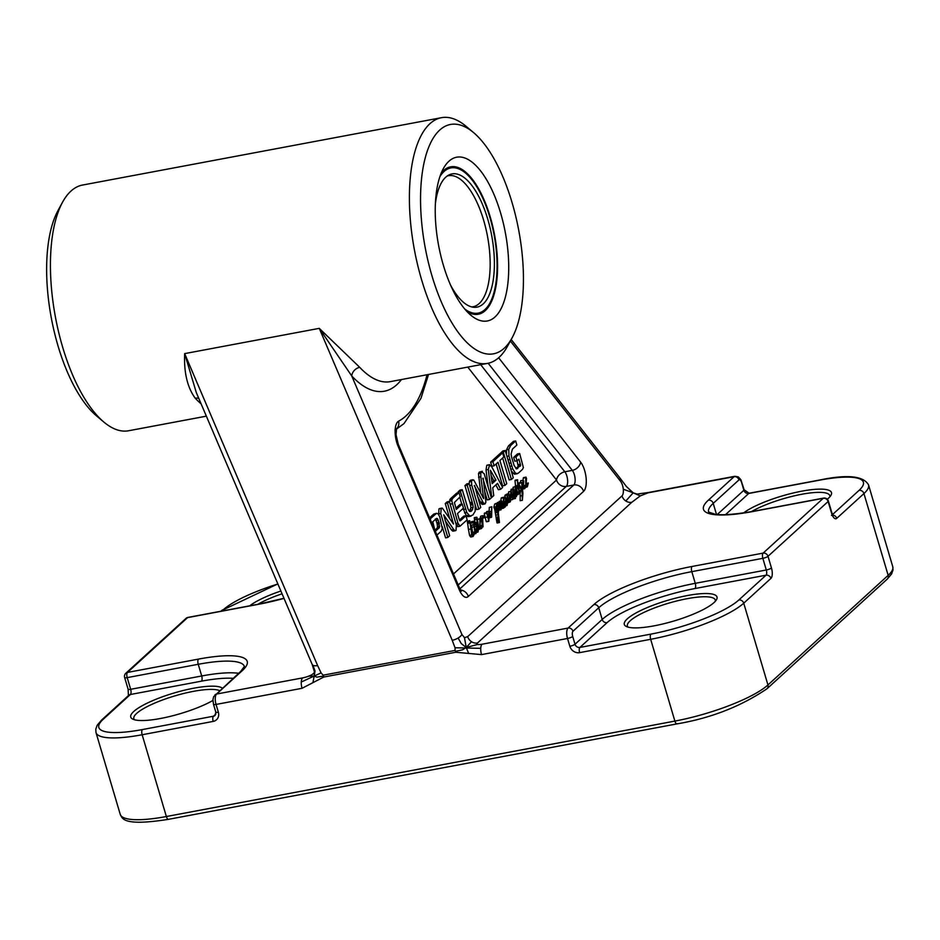 <?xml version="1.0" encoding="UTF-8"?>
<svg xmlns="http://www.w3.org/2000/svg" width="940" height="940" viewBox="0 0 940 940"><rect width="100%" height="100%" fill="white"/><g stroke="black" fill="none" stroke-linecap="round" stroke-linejoin="round"><path stroke-width="1.41" d="M518.304 484.453L519.045 484.312M518.927 484.276L518.293 484.617L517.329 479.799L517.776 485.216L516.894 487.555L517.458 488.072L517.893 486.603L519.421 493.359L520.196 493.124L520.725 490.363L519.761 492.337L519.244 491.785L518.88 485.393L522.017 490.915L522.381 500.28L522.922 493.336L521.782 482.584L521.982 489.529L519.421 484.946M519.362 492.113L520.008 491.996M519.162 491.432L520.302 491.221M518.986 490.68L520.725 490.363M518.563 493.524L520.032 493.359L520.22 495.991L522.464 495.568M517.294 492.113L518.704 491.843M516.741 488.53L518.058 488.283M516.612 487.613L517.458 488.072M516.307 486.838L516.988 486.72M514.744 487.132L515.073 486.286L517.317 485.863M515.073 486.286L517.776 485.216M515.531 485.639L514.991 480.622L517.235 480.211M514.991 480.622L517.752 480.011M518.856 484.899L518.81 484.159M519.103 484.253L518.986 483.36L521.23 482.937M518.986 483.36L521.582 482.443M520.22 495.991L520.137 500.703L522.381 500.28M520.725 491.162L522.017 490.915M520.725 490.856L521.888 490.633M520.725 490.515L521.606 490.351M518.551 488.024L519.926 487.766M471.516 534.202L472.597 532.334L474.841 531.911L472.832 535.295L472.291 534.167L469.706 520.736L471.81 534.954L473.137 536.446L475.429 531.77L473.76 524.638L474.841 531.911M470.893 536.857L472.82 536.505M471.81 534.954L469.565 535.377L470.435 536.775L473.137 536.446M469.565 535.377L468.449 529.443L470.693 529.02M468.449 529.443L467.65 523.357L469.894 522.934M467.65 523.357L469.765 522.746M467.521 523.157L469.718 522.147M467.474 522.57L467.38 521.865L469.624 521.442M467.38 521.865L467.462 521.16L469.706 520.736M472.268 534.061L473.76 533.779M474.865 532.005L475.934 533.567L476.345 528.844L475.393 531.899M475.158 531.065L476.075 530.889M474.923 530.031L476.286 529.772M474.759 529.149L476.345 528.844M474.63 533.814L475.793 533.603M474.829 533.321L475.934 533.567M472.597 532.334L471.375 525.378L473.619 524.966M471.551 527.317L473.795 526.894M471.375 525.378L474.019 524.614M506.272 503.969L507.048 505.52L508.035 501.29L509.081 502.406L509.598 500.503L509.363 499.14L508.564 500.973L507.212 494.922L506.895 504.31L505.144 497.084L506.19 503.993M503.723 504.087L506.049 503.44L505.062 506.061L504.24 506.014L503.758 504.24L503.981 497.307L505.462 496.99M503.805 503.863L503.629 503.053M504.11 502.959L505.873 502.63M504.369 501.537L505.579 501.314M503.887 497.284L505.18 497.037M506.625 503.664L507.259 503.546M506.366 502.747L507.447 502.548M505.99 500.597L507.506 500.303M505.697 498.4L507.389 498.082M505.027 497.013L504.968 495.345L507.518 494.839M505.274 495.263L507.224 494.898M508.376 500.433L509.186 500.28M508.129 499.363L509.363 499.14M507.906 502.618L508.81 502.454M507.964 501.995L509.081 502.406M505.826 505.744L507.048 505.52M509.421 498.482L510.432 501.525L511.125 493.136L512.617 499.575L513.569 490.386L515.508 498.517L513.452 488.882L512.582 497.307L510.913 491.385L510.115 498.952L508.822 493.453L509.421 498.482L508.023 498.74M507.694 495.298L508.857 495.086M506.613 495.509L506.131 494.44L508.822 493.453M509.457 495.145L510.42 494.969M508.364 493.535L508.669 491.808L510.913 491.385M511.524 492.066L512.888 491.808M510.643 492.231L510.89 490.457L513.134 490.034M510.89 490.457L511.207 489.305L513.816 489.059M512.523 497.636L513.264 498.94L515.508 498.517M513.064 497.53L514.768 497.213M513.181 495.674L514.309 495.462M513.322 493.03L513.922 492.924M510.608 499.951L512.617 499.575M510.937 495.251L511.689 495.11M509.315 502.007L510.373 501.69M503.593 500.538L503.852 498.658L503.946 500.48M503.617 507.389L505.274 506.895L506.049 503.44M503.335 506.836L505.274 506.895M502.947 505.603L504.016 506.707M500.844 501.055L501.161 498.188L503.394 497.765L503.511 505.497M501.161 498.188L503.394 497.765M501.737 497.73L503.687 497.366M504.31 506.072L505.074 505.932M503.981 505.473L505.497 505.191M478.155 519.244L480.105 518.868M480.023 518.657L480.657 516.248L483.113 515.661M482.772 518.14L484.041 517.752L483.348 515.625L481.104 516.037M473.807 524.591L474.113 522.851L476.357 522.428L476.662 529.655L478.049 531.958L478.625 528.233L479.623 529.22L480.293 527.951L481.691 528.398L482.526 526.247L483.066 526.87L482.678 518.962L483.242 516.46L483.9 517.928M475.053 523.568L474.324 517.67L476.568 517.247L477.297 523.145L476.357 522.428M496.849 507.271L496.72 505.438M493.853 507.177L496.097 506.754L496.614 508.152L494.37 508.564L493.853 507.177L494.699 504.075L496.426 503.617M496.508 520.149L498.752 519.726L499.211 522.405L496.966 522.816L494.522 507.882M488.847 521.289L486.168 521.359L484.288 513.604L486.626 512.746L488.847 521.289L489.27 514.286L490.927 517.482L491.644 516.988L491.785 506.778L491.15 516.413L489.376 511.454L488.694 511.654L488.671 519.62L486.944 512.735M486.45 512.723L486.814 511.536L489.059 511.113M489.094 511.713L489.329 507.389L491.785 506.778M469.424 511.325L470.893 507.764L470.611 505.003L464.936 485.592L466.816 483.877L469.06 483.454L467.168 485.169L472.855 504.58L473.137 507.341L471.669 510.902L470.576 511.513L469.178 510.949L468.061 508.998L462.245 489.67L460.365 491.385L466.804 512.488L469.871 516.119L472.879 514.991L475.147 511.301L475.194 504.839L469.06 483.454M471.058 516.119L467.627 516.542L468.813 516.542L466.299 515.672L463.056 508.47M461.763 504.122L459.707 497.178M458.391 492.724L458.121 491.808L460.001 490.093L462.245 489.67M501.208 453.127L503.311 452.222L511.395 479.482L509.151 479.905L502.665 458.003M501.067 452.645L502.959 450.918L505.203 450.495L503.311 452.222M486.779 465.288L489.646 464.63L488.283 469.448L491.761 497.389L493.747 495.58L492.724 487.766L497.554 483.36L500.621 489.305L502.606 487.496L491.573 466.452L489.023 464.865L486.779 465.288L486.039 469.871L488.283 469.448M500.621 489.305L498.376 489.728L495.873 484.887M488.201 487.214L486.039 469.871M449.72 518.586L445.255 503.535L447.088 501.866L449.332 501.443L447.499 503.112L453.491 524.027L442.399 508.176L441.189 508.481L440.754 513.593L447.828 537.445L449.649 535.777L443.692 514.791L453.726 529.561L455.019 530.748L456.018 530.371L456.358 525.166L449.332 501.443M456.018 530.371L452.774 531.171L453.773 530.795L452.774 531.171L451.482 529.984L445.137 520.548M447.828 537.445L445.584 537.868L442.282 526.717M438.71 514.662L438.945 508.904L440.155 508.599M459.425 520.055L463.702 516.154L465.946 515.743L460.588 520.619L459.378 519.938L457.486 513.546L463.432 508.129L462.221 504.04L456.276 509.457L454.42 502.501L460.236 496.696L459.014 492.607L452.587 498.47L451.705 500.632L457.921 523.098L459.989 526.212L467.156 519.832L465.946 515.743M459.989 526.212L457.745 526.635L456.217 525.107M449.52 502.054L450.342 498.893L456.781 493.03L459.014 492.607M455.9 508.176L459.977 504.463L462.221 504.04M429.58 517.822L433.787 514.051L436.595 513.322L430.814 518.34L429.991 520.431M482.937 504.193L481.092 503.311L477.191 495.568M469.683 485.545L471.739 485.169L478.848 509.163L476.603 509.586L475.194 504.815M469.119 483.654L469.894 480.681L471.575 480.481M480.763 493.253L478.484 473.596L479.294 472.103L482.373 471.257L480.728 473.173L480.822 476.791L483.642 498.599L473.819 480.058L472.291 480.117L471.528 481.433L471.739 485.169M482.772 478.307L489.435 499.504L487.19 499.927L484.453 490.562M504.874 485.428L506.766 483.701L499.904 460.53L503.816 456.946L502.606 452.869L500.362 453.28L490.656 462.139L491.867 466.228L494.111 465.805L498.012 462.245L504.874 485.428L502.63 485.851L496.144 463.949M515.895 468.555L518.21 466.405L517.071 460.812L518.939 459.108L520.584 465.359L516.495 468.896L514.098 465.441L511.454 456.488L511.09 454.091L512.418 449.109L516.871 445.043L515.661 440.966L510.69 445.501L508.752 449.379L508.975 455.971L512.723 468.872L515.39 473.114L517.306 473.713L514.497 474.183L511.278 470.999M514.826 461.235L513.675 457.369L517.435 453.95L519.679 453.527L515.919 456.946L517.071 460.812L514.826 461.235M506.531 454.972L506.519 449.802L508.446 445.913L513.416 441.377L515.661 440.966M503.417 508.129L501.138 508.528M497.284 503.206L499.598 502.136L500.973 509.832L501.76 502.501L502.583 506.343L503.382 508.105L503.922 507.812L501.466 500.997L500.938 507.53L499.892 502.207M499.046 502.219L499.222 501.42L502.101 501.525M520.396 482.584L520.643 480.728L522.887 480.305L523.063 486.755L524.226 488.741L524.884 488.506L525.789 485.945L526.67 487.073L527.352 486.767L528.303 483.125L527.129 485.933L526.001 485.228L526.518 478.354L525.707 477.309L525.789 485.945L525.566 485.228L524.555 487.649L523.451 485.968L523.697 481.033L522.887 480.305L523.639 480.728M522.957 480.27L523.462 477.731L525.765 477.238M526.059 477.179L523.815 477.602M525.801 483.959L528.233 482.949M512.805 488.976L513.275 487.179L515.519 486.755L514.991 492.572L516.401 496.673L517.082 493.288L517.67 494.558L518.539 493.653L517.341 492.372L516.283 486.814L516.695 493.759L516.401 495.674L515.954 495.051L515.99 487.202M474.03 522.417L471.034 522.804L471.786 522.84L471.034 522.804L471.41 521.712L473.654 521.289L473.278 522.381L474.03 522.417L473.654 521.289M471.011 522.194L473.255 521.77M471.293 521.947L473.525 521.524M517.024 494.687L518.269 494.499M515.296 496.884L516.401 496.673M514.979 495.556L515.637 495.427M513.099 487.343L515.332 486.92M515.755 493.935L516.695 493.759M515.472 491.197L516.601 490.986M517.505 492.877L518.41 492.713M480.234 525.636L482.655 525.19L482.526 526.247L482.655 525.19M480.763 519.585L481.445 519.456L482.361 525.237L481.468 527.575L480.399 526.999L481.914 526.694M480.669 519.232L481.445 519.456M479.811 519.268L479.929 527.011L478.848 527.211L479.929 527.011L480.399 518.821L481.28 519.127M481.832 518.574L482.138 520.325L482.314 517.658L480.07 518.081M483.348 515.625L482.314 517.658M478.895 527.328L480.399 526.999L480.293 527.951L479.929 527.011L479.294 528.127L478.66 526.659L476.98 517.423M480.728 527.575L481.491 527.434M480.035 528.891L481.691 528.398M480.011 522.053L480.27 520.161L480.352 521.982M480.164 525.448L480.399 526.999L480.129 525.448M476.674 525.918L477.849 525.695L477.826 531.053L476.686 523.592L477.849 525.695M476.651 524.391L477.508 524.226M476.791 527.129L478.108 526.882M478.589 529.42L479.623 529.22M476.427 532.393L477.661 532.158M474.383 526.823L476.145 526.494M474.277 525.249L476.063 524.908M473.807 524.073L476.051 523.651M474.418 519.714L476.662 519.291M474.218 518.128L476.463 517.705M496.872 506.801L499.116 506.378L498.071 511.795L497.331 507.259L496.755 507.459L498.752 519.726M496.814 506.178L499.058 505.755L499.116 506.378M497.096 505.368L498.964 505.015L499.058 505.755M498.106 504.334L498.964 505.015L497.378 504.686L496.614 508.152M494.699 504.075L496.943 503.652L496.097 506.754M498.67 503.194L496.943 503.652L498.67 503.194L499.68 505.591L498.306 512.817L499.457 522.534M497.213 522.957L499.328 522.558M496.414 519.879L498.658 519.456M496.097 517.353L498.341 516.929M495.791 515.108L498.036 514.685M495.263 512.899L497.507 512.476M495.286 512.288L497.53 511.865M495.18 511.677L497.413 511.254M494.793 509.645L497.037 509.221M494.569 508.74L496.814 508.317M489.317 517.787L491.409 517.329M489.305 516.894L490.257 516.718M486.603 521.712L488.612 521.324M484.288 513.604L486.532 513.181M488.06 517.153L488.8 517.012M486.45 512.065L488.694 511.654M486.685 511.619L488.929 511.196M490.586 515.825L491.232 515.707M489.423 511.654L491.338 511.301M489.329 507.389L491.573 506.966M525.672 480.411L525.93 478.531L526.012 480.352M523.38 485.639L525.566 485.228M523.228 478.061L525.472 477.638M526.388 485.945L527.152 485.804M526.048 485.346L527.575 485.064M525.542 487.284L527.352 486.767M522.452 489.082L524.884 488.506M522.217 486.92L523.063 486.755M523.415 485.792L525.507 485.404M523.404 485.757L525.507 485.357M501.443 508.47L503.734 508.07M501.514 506.543L502.583 506.343M499.199 510.162L501.126 509.774M499.399 509.057L500.538 508.834M497.225 502.959L499.469 502.536M500.315 503.84L501.055 503.699M518.281 464.959L520.525 464.536M518.187 464.583L520.431 464.16M513.675 457.369L515.919 456.946M514.497 474.183L518.351 473.137L522.616 469.248L523.357 467.532L519.679 453.527M513.146 473.537L515.39 473.114M510.749 469.248L512.723 468.872M509.88 466.287L511.63 465.958M507.976 459.848L509.75 459.519M506.93 456.358L508.975 455.971M506.519 449.802L508.752 449.379M508.446 445.913L510.69 445.501M516.236 468.766L517.764 468.484L516.495 468.896M518.093 466.557L520.337 466.134M518.21 466.405L520.455 465.981M518.34 465.782L520.584 465.359M490.656 462.139L492.901 461.716L494.111 465.805M502.606 452.869L492.901 461.716M481.644 504.087L485.181 503.77L485.874 502.054L483.207 478.225M481.092 503.311L483.336 502.888L485.181 503.77M474.254 485.522L483.336 502.888M478.848 509.163L480.74 507.436L474.559 485.475M469.283 481.844L471.528 481.433M469.894 480.681L472.139 480.258M470.059 480.54L473.819 480.058M482.89 497.483L483.618 497.342M478.578 477.214L480.822 476.791M478.484 473.596L480.728 473.173M479.294 472.103L481.538 471.692L484.218 473.784L491.326 497.777L489.435 499.504M434.821 530.125L432.799 521.759L436.677 518.34L438.322 520.102L439.427 527.505L435.349 531.359M434.856 530.195L436.889 528.339L439.133 527.916M436.889 528.339L439.427 527.505M437.182 527.928L437.511 526.494L439.755 526.071M437.511 526.494L437.241 524.426L439.485 524.003M437.241 524.426L436.971 523.357L439.215 522.934M436.971 523.357L439.098 522.464M436.853 522.887L438.968 522.029M436.724 522.452L436.078 520.525L438.322 520.102M436.078 520.525L435.267 519.045M435.843 518.939L437.511 518.621M436.947 535.107L441.13 531.288L442.27 528.562L439.697 516.624L438.04 513.816L436.595 513.322M429.874 518.516L430.814 518.34M459.766 520.772L460.588 520.619L459.848 520.866M456.335 525.084L458.462 524.685M450.143 504.169L452.199 503.781M449.461 501.055L451.705 500.632M449.778 499.622L452.022 499.211M445.255 503.535L447.499 503.112M451.482 529.984L453.726 529.561M438.51 514.004L440.754 513.593M438.945 508.904L442.399 508.176M490.386 470.235L495.968 480.14L492.125 483.654L490.386 470.235M491.937 482.197L493.735 480.563L495.968 480.14M493.735 480.563L491.044 475.335M511.395 479.482L513.275 477.767L505.203 450.495M469.589 511.301L471.669 510.902M470.341 510.103L472.573 509.68M470.893 507.764L473.137 507.341M470.611 505.003L472.855 504.58M464.936 485.592L467.168 485.169M466.299 515.672L468.543 515.249M464.56 512.911L466.804 512.488M463.349 509.492L465.594 509.069M458.121 491.808L460.365 491.385M314.606 672.652L314.183 676.036L314.618 672.511L312.151 664.38A8.331 3.619 -23.1 0 0 312.973 665.261A8.331 3.619 -23.1 0 0 317.614 665.567L184.663 353.616C183.829 372.475 187.342 387.339 195.203 398.207A8.331 6.404 136.9 0 1 198.822 398.454M323.137 675.19A8.331 3.396 -100.6 0 1 323.489 676.083L316.897 677.141L314.183 676.036L312.926 682.663L323.795 677.023L455.759 652.254A8.331 3.396 79.4 0 0 455.454 651.314L462.48 649.822L466.228 647.495L468.649 653.429L481.527 654.604L567.525 638.471L569.84 646.262A8.331 7.379 -132.4 0 0 579.628 652.642A4.171 1.704 79.4 0 1 579.898 647.437L607.087 622.644A70.829 15.816 163.5 0 1 694.977 588.534L766.03 575.198L738.828 599.99A70.829 15.816 163.5 0 1 650.938 634.112L579.898 647.437A4.171 3.69 47.6 0 1 575.01 644.252L572.695 636.462A4.171 1.704 -100.6 0 1 572.977 631.257A4.171 3.69 -132.4 0 0 568.089 628.073L482.091 644.217A8.331 3.396 79.4 0 0 480.74 648.341L455.042 647.766L455.101 650.421L323.137 675.19L321.092 672.899L314.183 676.036L315.029 671.019L312.973 665.261M321.092 672.899L317.614 665.567M323.489 676.083A8.331 3.396 -100.6 0 1 323.795 677.023M314.618 672.359L312.95 673.886A8.331 1.857 163.5 0 1 308.743 676.142L314.183 676.036L301.258 682.029A8.331 3.396 -100.6 0 1 302.61 677.905L216.611 694.037L242.367 670.549A79.16 17.672 -16.5 0 0 198.516 659.093L127.476 672.429A4.171 3.69 -132.4 0 0 125.819 673.24A4.171 4.171 0 0 0 124.632 677.505A4.171 0.928 -16.5 0 0 127.206 677.623A4.171 1.704 -100.6 0 1 127.476 672.429L187.577 617.615A4.171 1.704 -100.6 0 1 187.965 617.416A4.171 4.171 0 0 0 185.932 618.438A4.171 3.69 47.6 0 1 187.577 617.615L258.629 604.279A79.16 17.672 -16.5 0 0 284.021 598.38M677.47 723.671A4.171 1.704 -100.6 0 1 677.082 723.87A4.171 1.704 -100.6 0 1 674.885 721.086L166.368 816.531L142.151 734.751L213.192 721.415A8.331 7.379 -132.4 0 0 218.362 712.226L216.059 704.436L302.057 688.292A8.331 3.396 -100.6 0 1 301.258 682.029M302.057 688.292L312.926 682.663M308.743 676.142A8.331 1.857 163.5 0 1 302.61 677.905M480.74 648.341A8.331 3.396 79.4 0 0 481.527 654.604M455.759 652.254L468.649 653.429M455.454 651.314A8.331 3.396 79.4 0 0 455.101 650.421M510.361 341.02L620.541 481.28A8.331 5.992 -38.2 0 0 619.613 477.532L626.252 486.344L633.184 492.83L623.279 489.2A8.331 3.396 -100.6 0 1 621.998 495.897L467.685 636.627L464.489 637.673L466.228 647.495L461.246 643.583L458.144 638.002A8.331 3.619 -23.1 0 0 461.904 634.441L351.748 375.977A133.327 54.367 79.4 0 0 401.462 379.537M473.607 132.622A116.654 47.564 -100.6 0 1 518.739 230.359A116.654 47.564 -100.6 0 1 512.124 337.801A116.654 47.564 -100.6 0 1 435.631 287.205A116.654 47.564 -100.6 0 1 439.685 130.096A116.654 47.564 -100.6 0 1 473.607 132.622L466.24 126.418A124.996 50.96 79.4 0 0 441.447 117.688A124.996 50.96 79.4 0 0 429.909 123.716A124.996 50.96 79.4 0 0 417.642 264.998A124.996 50.96 79.4 0 0 487.566 363.38L390.347 381.628A124.996 50.96 -100.6 0 1 359.726 367.329L319.271 328.354L452.222 640.305A8.331 3.619 -23.1 0 0 458.144 638.002M452.222 640.305L455.042 647.766M464.489 637.673L461.904 634.441M482.091 644.217A8.331 1.857 163.5 0 1 477.638 644.441L466.228 647.495L471.504 641.715A8.331 7.379 -132.4 0 0 477.473 643.007L631.786 502.289A8.331 7.379 47.6 0 1 625.829 500.997A8.331 7.379 47.6 0 1 621.998 495.897M467.685 636.627A8.331 7.379 -132.4 0 0 471.504 641.715M477.638 644.441A8.331 1.857 163.5 0 1 477.473 643.007M633.207 492.795L634.664 493.477M636.874 494.052L633.184 492.83L637.073 494.088L648.859 492.431A8.331 3.396 79.4 0 0 648.095 492.83L734.093 476.697L708.325 500.186A79.16 17.672 -16.5 0 0 752.176 511.642L823.229 498.306A4.171 3.69 47.6 0 1 828.116 501.502A4.171 0.928 -16.5 0 0 828.375 501.02A4.171 4.171 0 0 0 823.605 498.106A4.171 1.704 79.4 0 0 823.229 498.306L763.116 553.12A4.171 1.704 79.4 0 0 762.481 556.433A4.171 1.704 79.4 0 0 762.845 558.313A4.171 0.928 -16.5 0 0 768.015 556.304A4.171 3.69 -132.4 0 0 763.116 553.12L692.075 566.456A79.16 17.672 -16.5 0 0 593.845 604.584L568.089 628.073A8.331 3.396 79.4 0 0 567.525 638.471A4.171 0.928 163.5 0 0 572.695 636.462M625.829 500.997L633.184 492.83L640.281 495.897L648.095 492.83M631.786 502.289L640.281 495.897M435.373 203.827A67.774 27.636 -100.6 0 1 448.85 175.005A67.774 27.636 -100.6 0 1 491.667 235.435A67.774 27.636 -100.6 0 1 473.678 307.274A67.774 27.636 -100.6 0 1 450.671 285.302M439.885 176.673A73.884 30.127 -100.6 0 1 454.525 167.778A73.884 30.127 -100.6 0 1 494.111 234.976A73.884 30.127 -100.6 0 1 481.586 311.951A73.884 30.127 -100.6 0 1 464.713 308.966M447.135 176.05A66.658 27.178 -100.6 0 1 448.474 175.709A66.658 27.178 -100.6 0 1 487.484 236.222A66.658 27.178 -100.6 0 1 473.067 306.757A66.658 27.178 -100.6 0 1 471.692 306.922M448.827 167.32A75 30.573 -100.6 0 1 450.624 167.379L454.525 167.778M481.586 311.951L478.096 313.737A75 30.573 -100.6 0 1 476.451 314.454M488.166 363.263L572.319 470.376A8.331 3.396 -100.6 0 1 575.057 478.296A8.331 3.396 -100.6 0 1 573.776 485.005L566.303 486.403A8.331 3.396 79.4 0 0 567.572 479.706A8.331 3.396 79.4 0 0 564.834 471.786L480.693 364.673M620.541 481.28A8.331 3.396 -100.6 0 1 623.279 489.2M458.203 584.974L566.303 486.403A8.331 7.379 47.6 0 1 558.337 483.36A8.331 7.379 47.6 0 1 556.515 480.023A8.331 5.992 141.8 0 1 564.834 471.786L572.319 470.376A8.331 5.992 -38.2 0 0 580.638 462.139L498.647 357.764M62.557 202.182L57.951 210.642A116.654 47.564 79.4 0 0 51.336 318.084A116.654 47.564 79.4 0 0 96.456 415.821L103.823 422.025A124.996 50.96 -100.6 0 1 55.472 317.309A124.996 50.96 -100.6 0 1 62.557 202.182A124.996 50.96 -100.6 0 1 70.958 191.09A124.996 50.96 -100.6 0 1 82.497 185.062L441.447 117.688M206.365 416.162L128.615 430.755A124.996 50.96 -100.6 0 1 103.823 422.025M487.566 363.38A124.996 50.96 79.4 0 0 507.506 346.249L512.124 337.801M448.921 161.245A83.331 33.981 79.4 0 0 443.316 168.648A83.331 33.981 79.4 0 0 438.592 245.399A83.331 33.981 79.4 0 0 470.834 315.206A83.331 33.981 79.4 0 0 506.836 241.721A83.331 33.981 79.4 0 0 448.921 161.245M441.107 173.359A75 30.573 -100.6 0 1 443.751 170.434A75 30.573 -100.6 0 1 450.671 166.826A75 30.573 -100.6 0 1 492.63 225.859A75 30.573 -100.6 0 1 485.275 310.623A75 30.573 -100.6 0 1 478.343 314.242A75 30.573 -100.6 0 1 467.062 311.622M751.424 511.654A45.825 10.234 163.5 0 1 799.012 494.804A45.825 10.234 163.5 0 1 829.773 495.639A45.825 10.234 163.5 0 1 829.82 496.861M628.038 627.121A45.825 10.234 163.5 0 1 627.403 626.064A45.825 10.234 163.5 0 1 630.211 620.776A45.825 10.234 163.5 0 1 677.916 600.684A45.825 10.234 163.5 0 1 715.293 600.037A45.825 10.234 163.5 0 1 715.328 601.259M257.854 604.303A45.825 10.234 163.5 0 1 282.071 593.798M134.479 719.758A45.825 10.234 163.5 0 1 133.844 718.712A45.825 10.234 163.5 0 1 136.664 713.413A45.825 10.234 163.5 0 1 178.788 694.766A45.825 10.234 163.5 0 1 219.596 690.63M280.884 591.025A48.328 10.787 -16.5 0 0 249.723 605.83M827.294 499.222A48.328 10.787 -16.5 0 0 830.948 495.321A48.328 10.787 -16.5 0 0 799.47 491.62A48.328 10.787 -16.5 0 0 743.575 512.958M627.286 618.861A48.328 10.787 -16.5 0 0 626.252 626.451A48.328 10.787 -16.5 0 0 673.721 621.058A48.328 10.787 -16.5 0 0 716.468 599.72A48.328 10.787 -16.5 0 0 682.828 596.465A48.328 10.787 -16.5 0 0 627.286 618.861M222.334 688.139A48.328 10.787 -16.5 0 0 180.268 691.264A48.328 10.787 -16.5 0 0 133.727 711.498A48.328 10.787 -16.5 0 0 132.693 719.088A48.328 10.787 -16.5 0 0 168.037 716.903A48.328 10.787 -16.5 0 0 212.91 700.465M359.726 367.329A8.331 6.404 -43.1 0 0 351.748 375.977L319.271 328.354L184.663 353.616L196.296 392.556L312.151 664.38M619.613 477.532L511.184 339.505M312.95 673.886A8.331 7.379 -132.4 0 0 314.512 673.393M512.112 494.558L512.758 494.44M513.123 496.614L514.544 496.355M510.843 497.06L511.959 496.849M467.791 367.094L556.515 480.023L453.503 573.952M476.662 525.413L477.72 525.213M496.731 521.477L498.964 521.054M496.273 518.621L498.517 518.198M494.957 510.643L497.201 510.22M485.157 517.435L487.402 517.024M501.549 504.557L502.148 504.451M508.998 463.303L510.714 462.974M480.54 502.23L482.772 501.807M469.706 480.951L471.951 480.528M433.328 514.415L435.572 513.992M433.787 514.051L436.031 513.628M455.865 523.486L457.921 523.098M450.342 498.893L452.587 498.47M470.282 503.734L472.526 503.311M469.965 502.571L472.209 502.16M459.883 588.863L573.776 485.005A8.331 7.379 47.6 0 1 583.564 491.385A16.662 6.792 79.4 0 0 586.114 477.978A16.662 6.792 79.4 0 0 580.638 462.139M460.506 590.003A8.331 7.379 47.6 0 1 468.308 596.489L583.564 491.385M459.578 590.473L461.352 591.166L459.472 587.947A8.331 3.619 156.9 0 1 459.284 589.815A16.662 6.792 79.4 0 0 468.308 596.489M459.472 587.947L398.255 444.303A8.331 3.619 156.9 0 1 398.066 446.171L459.284 589.815M396.445 428.922A8.331 7.555 -117.7 0 0 398.595 421.167A16.662 6.792 79.4 0 0 398.066 446.171M427.042 374.743A166.662 67.95 -100.6 0 1 398.595 421.167M195.203 398.207A124.996 50.96 79.4 0 0 201.113 403.836M168.577 819.316C121.166 826.836 122.353 817.741 120.226 814.334A75 16.744 163.5 0 0 166.368 816.531A4.171 1.704 79.4 0 0 168.577 819.316L677.082 723.87C710.863 718.148 740.849 706.445 767.016 688.738A4.171 3.69 -132.4 0 0 767.945 684.955A75 16.744 163.5 0 1 674.885 721.086L650.668 639.306A75 16.744 -16.5 0 0 743.728 603.186L770.918 578.394A8.331 3.396 79.4 0 0 771.47 567.995L768.015 556.304L828.116 501.502L831.583 513.181A4.171 0.928 -16.5 0 0 831.83 512.699L828.375 501.02M767.016 688.738L887.231 579.122A4.171 3.69 -132.4 0 0 888.159 575.339L767.945 684.955L743.728 603.186A4.171 3.69 47.6 0 0 738.828 599.99M887.231 579.122L891.602 573.941L893 570.075L892.765 566.679A75 16.744 163.5 0 1 888.159 575.339L863.942 493.571A75 16.744 -16.5 0 0 868.536 484.899C863.508 475.922 847.386 474.265 820.197 479.917A4.171 1.704 -100.6 0 0 819.809 480.117A70.829 15.816 163.5 0 1 859.043 490.375L832.534 514.544M120.226 814.334L95.998 732.566A75 16.744 -16.5 0 0 142.151 734.751A4.171 1.704 79.4 0 1 142.434 729.558A70.829 15.816 163.5 0 1 103.188 719.3L130.378 694.507L201.43 681.171A70.829 15.816 163.5 0 1 233.096 678.316M579.628 652.642L650.668 639.306A4.171 1.704 79.4 0 1 650.938 634.112M221.911 611.047L223.403 609.684A70.829 15.816 163.5 0 1 277.887 583.987M725.48 514.697L748.769 493.453L819.809 480.117M215.906 714L213.474 716.221L142.434 729.558M103.188 719.3A4.171 3.69 -132.4 0 0 101.544 720.111L128.733 695.318A4.171 3.69 -132.4 0 1 130.378 694.507A4.171 1.704 79.4 0 0 130.66 689.302L127.206 677.623L198.246 664.286A4.171 1.704 -100.6 0 1 198.516 659.093M128.439 695.67L128.099 689.184A4.171 0.928 -16.5 0 0 130.66 689.302L201.701 675.977A4.171 1.704 79.4 0 1 201.43 681.171M242.367 670.549A4.171 3.69 47.6 0 0 240.722 671.371L213.627 696.716L212.934 699.666L213.498 704.318L215.8 712.109A4.171 0.928 -16.5 0 0 218.362 712.226M215.8 712.109L215.119 715.399A4.171 3.69 47.6 0 1 213.474 716.221A4.171 1.704 -100.6 0 0 213.192 721.415M283.974 598.275L259.005 604.079A4.171 1.704 79.4 0 0 258.629 604.279M223.403 609.684A4.171 3.69 -132.4 0 0 221.746 610.495L220.947 611.223M238.596 673.298A75 16.744 -16.5 0 0 201.701 675.977L198.246 664.286A75 16.744 163.5 0 1 244.388 666.46L240.722 671.371M214.954 694.86A4.171 3.69 47.6 0 1 216.611 694.037A8.331 3.396 -100.6 0 0 216.059 704.436A4.171 0.928 -16.5 0 1 213.498 704.33M572.977 631.257L598.733 607.769A75 16.744 163.5 0 1 691.805 571.649L762.845 558.313L766.3 569.993A4.171 0.928 -16.5 0 0 771.47 567.995M694.977 588.534A4.171 1.704 79.4 0 0 695.259 583.329L766.3 569.993A4.171 1.704 -100.6 0 1 766.03 575.198A4.171 3.69 -132.4 0 1 770.918 578.394M569.84 646.262A4.171 0.928 -16.5 0 0 575.01 644.252L602.199 619.46A4.171 3.69 47.6 0 0 607.087 622.644M831.583 513.181A8.331 3.396 79.4 0 0 836.741 518.363L863.942 493.571A4.171 3.69 47.6 0 0 859.043 490.375M832.84 515.12A4.171 3.69 47.6 0 1 836.741 518.363M692.075 566.456A4.171 1.704 -100.6 0 0 691.805 571.649L695.259 583.329A75 16.744 -16.5 0 0 602.199 619.46L598.733 607.769A4.171 3.69 -132.4 0 0 593.845 604.584M823.605 498.106L752.564 511.442C721.568 516.648 715.034 514.121 715.199 514.262L708.607 512.018A75 16.744 163.5 0 1 713.225 503.37L738.981 479.882A4.171 1.704 -100.6 0 1 741.566 482.478L743.869 490.257A4.171 0.928 -16.5 0 0 744.127 489.775L749.145 493.253A4.171 1.704 79.4 0 0 748.769 493.453A4.171 3.69 -132.4 0 1 743.869 490.257L717.291 514.497M716.491 514.427L713.225 503.37A4.171 3.69 -132.4 0 0 708.325 500.186M738.981 479.882A4.171 3.69 -132.4 0 0 734.093 476.697A8.331 3.396 79.4 0 1 734.857 476.286L738.3 476.897L740.908 479.729L744.127 489.775M517.54 493.911L519.785 493.5M515.191 480.187L517.423 479.764M519.221 482.808L521.465 482.385M470.717 536.963L472.961 536.54M473.607 534.014L475.852 533.591M471.622 525.002L473.866 524.579M503.053 497.389L505.297 496.966M505.097 495.11L507.341 494.687M507.906 502.642L508.928 502.454M511.313 489.247L513.557 488.835M509.28 502.089L510.162 501.925M502.548 507.6L504.792 507.177M501.572 497.707L503.816 497.284M471.457 523.145L473.69 522.722M517.012 494.793L518.034 494.605M513.393 487.12L515.637 486.709M479.329 518.786L481.574 518.363M480.963 516.06L483.207 515.637M478.965 529.103L481.21 528.679M477.99 519.209L480.234 518.786M474.453 517.611L476.697 517.188M495.58 503.535L497.824 503.112M497.131 522.993L499.375 522.57M488.882 517.893L491.127 517.47M486.474 521.77L488.706 521.347M484.511 513.087L486.755 512.664M523.651 477.579L525.895 477.156M524.626 487.472L526.87 487.049M522.229 489.153L524.473 488.73M520.819 480.681L523.063 480.258M501.337 508.575L503.582 508.152M498.776 510.255L501.02 509.832M497.448 502.524L499.692 502.101M499.41 501.326L501.655 500.903M482.443 504.463L484.688 504.04M470.693 480.176L472.938 479.753M453.151 531.147L455.395 530.724M439.568 508.552L441.812 508.129M468.508 516.624L470.752 516.201M626.298 486.391L632.385 492.313M394.988 429.956L396.574 428.558L396.034 434.668L398.255 444.303M428.546 374.461L420.967 398.302L404.012 423.576L396.363 429.192M259.005 604.079L187.965 617.416M277.841 583.893L221.746 610.495M125.819 673.24L185.932 618.438M128.099 689.184L124.632 677.505M101.544 720.111L97.184 725.269L95.763 729.217L95.998 732.566M831.465 515.367L833.275 515.696L831.83 512.699M749.145 493.253L820.197 479.917M648.859 492.431L734.857 476.286M892.765 566.679L868.536 484.899"/></g></svg>
